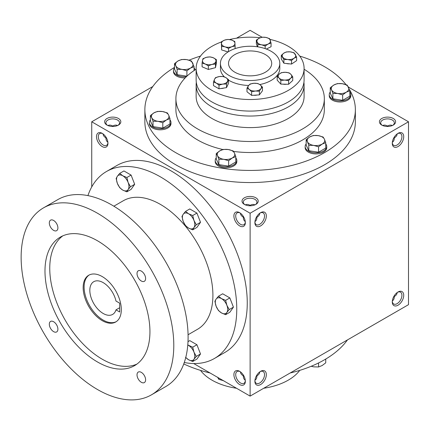 <?xml version="1.0" encoding="UTF-8"?>
<svg xmlns="http://www.w3.org/2000/svg" width="430" height="430" viewBox="0 0 430 430"><rect width="100%" height="100%" fill="white"/><g stroke="black" fill="none" stroke-linecap="round" stroke-linejoin="round"><path stroke-width="0.64" d="M265.385 54.583A21.591 12.465 180 0 1 271.706 63.393A21.591 12.465 180 0 1 250.12 75.857A21.591 12.465 180 0 1 228.529 63.393A21.591 12.465 180 0 1 241.859 51.879A21.591 12.465 180 0 1 265.385 54.583M107.892 142.249C106.602 141.443 105.941 139.976 105.909 137.842L106.28 137.627M105.909 137.842C104.076 136.745 103.135 135.439 103.087 133.918M107.935 142.712A6.815 3.934 60 0 1 106.543 145.345A6.815 3.934 60 0 1 99.728 141.411A6.815 3.934 60 0 1 99.728 133.536A6.815 3.934 60 0 1 102.706 133.649M112.724 126.458L112.724 126.033C114.59 124.99 116.191 124.829 117.535 125.544M112.724 126.033L112.724 126.033C110.865 124.99 109.263 124.829 107.919 125.544M244.396 204.411A8.095 4.676 0 0 0 255.845 204.411A8.095 4.676 0 0 0 255.845 197.8A8.095 4.676 0 0 0 244.396 197.8A8.095 4.676 0 0 0 244.396 204.411L244.396 204.411M255.35 204.675A6.815 3.934 0 0 0 256.936 202.148A6.815 3.934 0 0 0 250.12 198.214A6.815 3.934 0 0 0 243.299 202.148A6.815 3.934 0 0 0 244.885 204.675M245.283 221.568C243.993 220.767 243.332 219.295 243.299 217.161L243.67 216.951M254.952 221.568C256.248 220.767 256.909 219.295 256.936 217.161L256.565 216.951M381.786 125.092A8.095 4.676 0 0 0 393.235 125.092A8.095 4.676 0 0 0 393.235 118.481A8.095 4.676 0 0 0 381.786 118.481A8.095 4.676 0 0 0 381.786 125.092L381.786 125.092M392.746 125.35A6.815 3.934 0 0 0 394.326 122.829A6.815 3.934 0 0 0 387.511 118.895A6.815 3.934 0 0 0 380.69 122.829A6.815 3.934 0 0 0 382.275 125.35M392.343 142.249C393.638 141.443 394.299 139.976 394.326 137.842L393.955 137.627M393.955 296.275L394.326 296.485C394.299 298.619 393.638 300.092 392.343 300.892M256.565 375.594L256.936 375.809C256.909 377.943 256.248 379.41 254.952 380.217M243.67 375.594L243.299 375.809C243.332 377.943 243.993 379.41 245.283 380.217M387.511 126.458L387.511 126.033C389.37 124.99 390.977 124.829 392.316 125.544M387.511 126.033C385.645 124.99 384.044 124.829 382.7 125.544M250.12 205.782L250.12 205.352C251.98 204.314 253.582 204.153 254.925 204.868M250.12 205.352C248.255 204.314 246.653 204.153 245.31 204.868M193.704 363.538L250.12 396.111L408.5 304.671L408.5 121.787L348.44 87.107M250.12 396.111L250.12 213.226L91.735 121.787L91.735 186.926M91.735 121.787L152.8 86.532M236.516 38.195L250.12 30.342L262.026 37.216M107 125.092A8.095 4.676 0 0 0 118.449 125.092A8.095 4.676 0 0 0 118.449 118.481A8.095 4.676 0 0 0 107 118.481A8.095 4.676 0 0 0 107 125.092L107 125.092M349.418 89.531A105.248 60.764 180 0 1 355.363 109.666L355.363 121.787A105.248 60.764 180 0 1 250.12 182.551A105.248 60.764 180 0 1 144.872 121.787L144.872 109.666A105.248 60.764 180 0 1 174.505 67.403M250.12 213.226L408.5 121.787M392.278 143.271A8.095 4.676 120 0 0 398.003 146.576A8.095 4.676 120 0 0 403.727 136.659A8.095 4.676 120 0 0 398.003 133.354A8.095 4.676 120 0 0 392.278 143.271M403.727 295.308A8.095 4.676 -60 0 1 398.003 305.219A8.095 4.676 -60 0 1 392.278 301.914A8.095 4.676 -60 0 1 398.003 292.002A8.095 4.676 -60 0 1 403.727 295.308M254.888 222.589A8.095 4.676 120 0 0 260.612 225.895A8.095 4.676 120 0 0 266.337 215.978A8.095 4.676 120 0 0 260.612 212.678A8.095 4.676 120 0 0 254.888 222.589M266.337 374.627A8.095 4.676 -60 0 1 260.612 384.544A8.095 4.676 -60 0 1 254.888 381.238A8.095 4.676 -60 0 1 260.612 371.321A8.095 4.676 -60 0 1 266.337 374.627M102.232 133.354L102.232 133.354A8.095 4.676 60 0 1 107.957 143.271A8.095 4.676 60 0 1 102.232 146.576A8.095 4.676 60 0 1 96.508 136.659A8.095 4.676 60 0 1 102.232 133.354M239.623 212.678L239.623 212.678A8.095 4.676 60 0 1 245.347 222.589A8.095 4.676 60 0 1 239.623 225.895A8.095 4.676 60 0 1 233.899 215.978A8.095 4.676 60 0 1 239.623 212.678M239.623 384.544A8.095 4.676 -120 0 0 245.347 381.238A8.095 4.676 -120 0 0 239.623 371.321A8.095 4.676 -120 0 0 233.899 374.627A8.095 4.676 -120 0 0 239.623 384.544M271.11 51.278A29.686 17.141 180 0 1 279.801 63.393A29.686 17.141 180 0 1 250.12 80.534A29.686 17.141 180 0 1 220.434 63.393A29.686 17.141 180 0 1 238.757 47.563A29.686 17.141 180 0 1 271.11 51.278M304.091 69.241A74.213 42.844 180 0 1 324.333 98.647A74.213 42.844 180 0 1 250.12 141.497A74.213 42.844 180 0 1 175.908 98.647A74.213 42.844 180 0 1 196.144 69.241M324.333 98.647L324.333 109.666A74.213 42.844 180 0 1 233.554 151.43M222.944 149.538A74.213 42.844 180 0 1 175.908 109.666L175.908 98.647M299.726 56.077A105.248 60.764 180 0 1 324.537 66.698A105.248 60.764 180 0 1 346.037 84.656M355.363 109.666A105.248 60.764 180 0 1 250.12 170.43A105.248 60.764 180 0 1 144.872 109.666M189.066 60.173A105.248 60.764 180 0 1 200.509 56.077M347.44 339.926A105.248 60.764 180 0 1 290.191 372.977M210.044 372.977A105.248 60.764 180 0 1 183.766 363.952M260.145 371.617A6.815 3.934 -60 0 1 263.117 371.504A6.815 3.934 -60 0 1 264.531 374.627A6.815 3.934 -60 0 1 261.553 381.491A6.815 3.934 -60 0 1 256.301 383.318A6.815 3.934 -60 0 1 254.909 380.684M259.763 371.891C259.709 373.412 258.769 374.718 256.936 375.809M254.909 222.036A6.815 3.934 120 0 0 256.301 224.67A6.815 3.934 120 0 0 263.117 220.73A6.815 3.934 120 0 0 263.117 212.861A6.815 3.934 120 0 0 260.145 212.968M256.936 217.161C258.769 216.07 259.709 214.763 259.763 213.242M397.535 292.292A6.815 3.934 -60 0 1 400.513 292.185A6.815 3.934 -60 0 1 401.921 295.308A6.815 3.934 -60 0 1 398.949 302.166A6.815 3.934 -60 0 1 393.692 303.994A6.815 3.934 -60 0 1 392.3 301.36M397.153 292.567C397.1 294.088 396.159 295.394 394.326 296.485M392.3 142.712A6.815 3.934 120 0 0 393.692 145.345A6.815 3.934 120 0 0 400.513 141.411A6.815 3.934 120 0 0 400.513 133.536A6.815 3.934 120 0 0 397.535 133.649M394.326 137.842C396.159 136.745 397.1 135.439 397.153 133.918M240.096 371.617A6.815 3.934 -120 0 0 237.118 371.504A6.815 3.934 -120 0 0 236.07 376.97A6.815 3.934 -120 0 0 240.526 382.979A6.815 3.934 -120 0 0 243.934 383.318A6.815 3.934 -120 0 0 245.326 380.684M243.299 375.809C241.466 374.718 240.526 373.412 240.477 371.891M245.326 222.036A6.815 3.934 60 0 1 243.934 224.67A6.815 3.934 60 0 1 237.118 220.73A6.815 3.934 60 0 1 237.118 212.861A6.815 3.934 60 0 1 240.096 212.968M240.477 213.242C240.526 214.763 241.466 216.07 243.299 217.161M117.96 125.35A6.815 3.934 0 0 0 119.545 122.829A6.815 3.934 0 0 0 112.724 118.895A6.815 3.934 0 0 0 105.909 122.829A6.815 3.934 0 0 0 107.495 125.35M119.691 303.182L119.691 311.997L115.987 309.858A18.888 10.906 60 0 1 112.633 314.416A18.888 10.906 60 0 1 93.74 303.51A18.888 10.906 60 0 1 93.74 281.698A18.888 10.906 60 0 1 115.987 301.043L119.691 303.182M119.691 307.719L115.987 309.858M184.282 362.501A107.946 62.323 -120 0 0 214.403 358.491L224.901 352.433A107.946 62.323 -120 0 0 224.901 227.787A107.946 62.323 -120 0 0 116.955 165.464L106.463 171.522A107.946 62.323 -120 0 0 87.924 195.607M214.403 358.491A107.946 62.323 -120 0 0 214.403 233.845A107.946 62.323 -120 0 0 106.463 171.522M188.071 334.744L197.537 329.278A74.213 42.844 -120 0 0 197.537 243.584A74.213 42.844 -120 0 0 123.324 200.74L113.859 206.201M151.435 394.847L165.744 386.586A107.946 62.323 -120 0 0 165.744 261.94A107.946 62.323 -120 0 0 57.803 199.617L43.489 207.878A107.946 62.323 -120 0 0 26.945 294.378A107.946 62.323 -120 0 0 97.459 389.499A107.946 62.323 -120 0 0 151.435 394.847A107.946 62.323 -120 0 0 151.435 270.201A107.946 62.323 -120 0 0 43.489 207.878M97.459 361.958A74.213 42.844 -120 0 0 134.569 365.634A74.213 42.844 -120 0 0 134.569 279.941A74.213 42.844 -120 0 0 60.356 237.091A74.213 42.844 -120 0 0 48.977 296.56A74.213 42.844 -120 0 0 97.459 361.958M53.61 331.637A6.074 3.504 -120 0 0 56.642 331.938A6.074 3.504 -120 0 0 56.642 324.929A6.074 3.504 -120 0 0 50.573 321.425A6.074 3.504 -120 0 0 49.643 326.289A6.074 3.504 -120 0 0 53.61 331.637M53.61 230.367A6.074 3.504 -120 0 0 56.642 230.668A6.074 3.504 -120 0 0 56.642 223.654A6.074 3.504 -120 0 0 50.573 220.149A6.074 3.504 -120 0 0 49.643 225.014A6.074 3.504 -120 0 0 53.61 230.367M141.314 382.275A6.074 3.504 -120 0 0 144.351 382.576A6.074 3.504 -120 0 0 144.351 375.567A6.074 3.504 -120 0 0 138.277 372.058A6.074 3.504 -120 0 0 137.347 376.927A6.074 3.504 -120 0 0 141.314 382.275M141.314 281.005A6.074 3.504 -120 0 0 144.351 281.301A6.074 3.504 -120 0 0 144.351 274.292A6.074 3.504 -120 0 0 138.277 270.787A6.074 3.504 -120 0 0 137.347 275.651A6.074 3.504 -120 0 0 141.314 281.005M62.818 235.85A74.213 42.844 -120 0 0 54.422 295.98A74.213 42.844 -120 0 0 102.232 359.206A74.213 42.844 -120 0 0 136.874 364.124M102.232 320.646A26.988 15.582 -120 0 0 115.724 321.979A26.988 15.582 -120 0 0 115.724 290.82A26.988 15.582 -120 0 0 88.741 275.238A26.988 15.582 -120 0 0 84.603 296.861A26.988 15.582 -120 0 0 102.232 320.646M89.225 274.98A26.988 15.582 -120 0 0 85.688 296.748A26.988 15.582 -120 0 0 103.184 320.092A26.988 15.582 -120 0 0 116.191 321.688M225.632 314.679L221.493 312.933L218.467 310.546L216.123 306.251A8.772 5.063 -120 0 1 216.123 299.087L218.467 296.222L222.686 293.787L229.846 297.92L233.425 307.149L229.846 312.244L225.632 314.679L226.868 312.454A8.772 5.063 -120 0 0 226.868 305.289A8.772 5.063 -120 0 0 221.493 298.608A8.772 5.063 -120 0 0 216.123 299.087L214.887 301.317L216.123 306.251A8.772 5.063 -120 0 0 221.493 312.933A8.772 5.063 -120 0 0 226.868 312.454L229.212 309.584L226.868 305.289L225.632 300.355L229.846 297.92M229.212 309.584L233.425 307.149M218.467 296.222L221.493 298.608L225.632 300.355M192.715 229.84L188.576 228.094L185.55 225.707L183.207 221.412A8.772 5.063 -120 0 1 183.207 214.253L185.55 211.383L189.77 208.948L196.929 213.087L200.509 222.31L196.929 227.405L192.715 229.84L193.951 227.615A8.772 5.063 -120 0 0 193.951 220.45A8.772 5.063 -120 0 0 188.576 213.769A8.772 5.063 -120 0 0 183.207 214.253L181.971 216.478L183.207 221.412A8.772 5.063 -120 0 0 188.576 228.094A8.772 5.063 -120 0 0 193.951 227.615L196.295 224.745L193.951 220.45L192.715 215.516L196.929 213.087M196.295 224.745L200.509 222.31M185.55 211.383L188.576 213.769L192.715 215.516M126.877 191.834L122.743 190.087L119.717 187.7L117.374 183.406A8.772 5.063 -120 0 1 117.374 176.241L119.717 173.376L123.937 170.941L131.096 175.075L134.676 184.303L131.096 189.399L126.877 191.834L128.113 189.603A8.772 5.063 -120 0 0 128.113 182.444A8.772 5.063 -120 0 0 122.743 175.762A8.772 5.063 -120 0 0 117.374 176.241L116.138 178.471L117.374 183.406A8.772 5.063 -120 0 0 122.743 190.087A8.772 5.063 -120 0 0 128.113 189.603L130.462 186.738L128.113 182.444L126.877 177.509L131.096 175.075M130.462 186.738L134.676 184.303M119.717 173.376L122.743 175.762L126.877 177.509M188.001 341.635L189.77 340.619L196.929 344.752L200.509 353.981L196.929 359.071L192.715 361.506L193.951 359.281A8.772 5.063 -120 0 0 193.951 352.122A8.772 5.063 -120 0 0 188.576 345.44A8.772 5.063 -120 0 0 187.781 345.037M185.787 357.378A8.772 5.063 -120 0 0 188.576 359.76A8.772 5.063 -120 0 0 193.951 359.281L196.295 356.416L193.951 352.122L192.715 347.187L196.929 344.752M185.55 357.373L188.576 359.76L192.715 361.506M196.295 356.416L200.509 353.981M187.792 344.946L192.715 347.187M311.169 366.285L313.68 366.849L318.571 366.967L322.151 365.538L325.736 362.834L325.736 359.055M323.812 360.168A10.793 6.23 180 0 1 323.123 360.555M318.571 362.941L318.571 366.967M217.548 377.18L218.859 379.367L223.75 380.76M218.859 378.067L218.859 379.367M318.571 146.802L313.68 145.404L308.788 145.286L307.482 141.825A8.772 5.063 0 0 0 313.68 145.404A8.772 5.063 0 0 0 322.151 144.093A8.772 5.063 0 0 0 324.424 139.202A8.772 5.063 0 0 0 318.221 135.622A8.772 5.063 0 0 0 309.75 136.933A8.772 5.063 0 0 0 307.482 141.825L306.171 139.643L309.75 136.933L313.33 135.504L318.221 135.622L323.113 137.019L324.424 139.202L325.736 142.669L322.151 144.093L318.571 146.802L318.571 152.22L325.736 148.087L325.736 142.669M306.171 139.643L306.171 145.06L308.788 150.71L308.788 145.286M308.788 150.71L318.571 152.22M306.171 143.937A10.793 6.23 0 0 0 305.155 146.571L305.155 147.673A10.793 6.23 0 0 0 315.953 153.908A10.793 6.23 0 0 0 326.746 147.673L326.746 146.571A10.793 6.23 0 0 0 325.736 143.937M305.155 146.571A10.793 6.23 0 0 0 315.953 152.806A10.793 6.23 0 0 0 326.746 146.571M228.642 160.713L223.75 159.315L218.859 159.202L217.548 155.735A8.772 5.063 0 0 0 223.75 159.315A8.772 5.063 0 0 0 232.221 158.009A8.772 5.063 0 0 0 234.495 153.118A8.772 5.063 0 0 0 228.292 149.532A8.772 5.063 0 0 0 219.821 150.844A8.772 5.063 0 0 0 217.548 155.735L216.242 153.553L219.821 150.844L223.401 149.42L228.292 149.532L233.184 150.93L234.495 153.118L235.801 156.579L232.221 158.009L228.642 160.713L228.642 166.136L235.801 161.997L235.801 156.579M216.242 153.553L216.242 158.971L218.859 164.62L218.859 159.202M218.859 164.62L228.642 166.136M216.242 157.853A10.793 6.23 0 0 0 215.226 160.487L215.226 161.589A10.793 6.23 0 0 0 226.024 167.818A10.793 6.23 0 0 0 236.817 161.589L236.817 160.487A10.793 6.23 0 0 0 235.801 157.853M215.226 160.487A10.793 6.23 0 0 0 226.024 166.716A10.793 6.23 0 0 0 236.817 160.487M162.809 122.706L157.917 121.308L153.026 121.19L151.715 117.729A8.772 5.063 0 0 0 157.917 121.308A8.772 5.063 0 0 0 166.388 119.997A8.772 5.063 0 0 0 168.662 115.106A8.772 5.063 0 0 0 162.459 111.526A8.772 5.063 0 0 0 153.988 112.837A8.772 5.063 0 0 0 151.715 117.729L150.403 115.546L153.988 112.837L157.568 111.408L162.459 111.526L167.351 112.923L168.662 115.106L169.968 118.572L166.388 119.997L162.809 122.706L162.809 128.124L169.968 123.99L169.968 118.572M150.403 115.546L150.403 120.964L153.026 126.614L153.026 121.19M153.026 126.614L162.809 128.124M150.403 119.841A10.793 6.23 0 0 0 149.393 122.475L149.393 123.577A10.793 6.23 0 0 0 160.186 129.812A10.793 6.23 0 0 0 170.984 123.577L170.984 122.475A10.793 6.23 0 0 0 169.968 119.841M149.393 122.475A10.793 6.23 0 0 0 160.186 128.71A10.793 6.23 0 0 0 170.984 122.475M186.905 70.783L182.014 69.386L177.122 69.273L175.811 65.806A8.772 5.063 0 0 0 182.014 69.386A8.772 5.063 0 0 0 190.485 68.08A8.772 5.063 0 0 0 192.758 63.188A8.772 5.063 0 0 0 186.555 59.603A8.772 5.063 0 0 0 178.084 60.915A8.772 5.063 0 0 0 175.811 65.806L174.505 63.624L178.084 60.915L181.664 59.491L186.555 59.603L191.447 61.001L194.07 66.65L190.485 68.08L186.905 70.783L186.905 76.201L177.122 74.691L177.122 69.273M174.505 67.924A10.793 6.23 0 0 0 173.489 70.558L173.489 71.659A10.793 6.23 0 0 0 185.222 77.868M173.489 70.558A10.793 6.23 0 0 0 186.421 76.664M195.026 69.939A10.793 6.23 0 0 0 194.07 67.924M174.505 63.624L174.505 69.042L177.122 74.691M194.07 70.568L194.07 66.65M342.667 94.88L337.776 93.482L332.89 93.369L331.578 89.902A8.772 5.063 0 0 0 337.776 93.482A8.772 5.063 0 0 0 346.252 92.176A8.772 5.063 0 0 0 348.52 87.285A8.772 5.063 0 0 0 342.318 83.705A8.772 5.063 0 0 0 333.847 85.011A8.772 5.063 0 0 0 331.578 89.902L330.267 87.72L333.847 85.011L337.426 83.587L342.318 83.705L347.209 85.097L349.832 90.746L346.252 92.176L342.667 94.88L342.667 100.303L349.832 96.164L349.832 90.746M330.267 87.72L330.267 93.138L332.89 98.787L332.89 93.369M332.89 98.787L342.667 100.303M330.267 92.02A10.793 6.23 0 0 0 329.256 94.654L329.256 95.756A10.793 6.23 0 0 0 340.049 101.985A10.793 6.23 0 0 0 350.842 95.756L350.842 94.654A10.793 6.23 0 0 0 349.832 92.02M329.256 94.654A10.793 6.23 0 0 0 340.049 100.883A10.793 6.23 0 0 0 350.842 94.654M215.484 382.001L218.999 383.565M299.726 370.38A53.97 31.159 180 0 1 263.719 388.258M236.516 388.258A53.97 31.159 180 0 1 200.509 370.38M208.351 65.828L205.218 64L202.084 63.156L202.519 60.431A6.746 3.897 0 0 0 205.218 64A6.746 3.897 0 0 0 211.92 64.435A6.746 3.897 0 0 0 215.924 61.302A6.746 3.897 0 0 0 213.232 57.733A6.746 3.897 0 0 0 206.524 57.297A6.746 3.897 0 0 0 202.519 60.431L202.955 58.69L206.524 57.297L210.093 56.889L213.232 57.733L216.365 59.56L215.489 64.027L211.92 64.435L208.351 65.828L208.351 69.466L215.489 67.671L215.489 64.027M208.351 69.466L202.084 66.795L202.084 63.156M251.609 91.751L249.298 89.451L246.987 88.134L248.54 85.581A6.746 3.897 0 0 0 249.298 89.451A6.746 3.897 0 0 0 255.479 91.009L251.609 91.751L251.609 95.39L259.354 94.89L259.354 91.246L255.479 91.009A6.746 3.897 0 0 0 260.908 88.693L259.354 91.246M251.609 95.39L246.987 91.773L246.987 88.134M250.099 84.011L253.969 83.269L257.839 83.506L260.155 84.823L262.467 87.123L260.908 88.693A6.746 3.897 0 0 0 260.155 84.823A6.746 3.897 0 0 0 253.969 83.269A6.746 3.897 0 0 0 248.54 85.581L250.099 84.011M259.354 94.89L262.467 90.768L262.467 87.123M221.627 46.295L221.337 41.801L224.632 40.108L227.932 39.404L231.378 39.963L234.818 41.506L235.108 46.005L231.813 46.709L228.513 48.397L225.073 46.854L221.627 46.295L221.627 49.934L228.094 51.906M221.627 49.934L221.337 41.801M221.482 43.554A6.746 3.897 0 0 0 225.073 46.854A6.746 3.897 0 0 0 231.813 46.709A6.746 3.897 0 0 0 234.963 43.263A6.746 3.897 0 0 0 231.378 39.963A6.746 3.897 0 0 0 224.632 40.108A6.746 3.897 0 0 0 221.482 43.554M235.108 48.606L235.108 46.005M228.513 51.643L228.513 48.397M280.822 80.469L279 77.986L277.178 76.492L279.253 74.094L281.322 72.681L285.219 72.278L289.111 72.853L290.927 74.347L292.749 76.83L290.675 78.239L288.605 80.636L284.714 80.061L280.822 80.469L280.822 84.108L288.605 84.275L288.605 80.636M280.822 84.108L277.178 80.13L277.178 76.492M279 77.986A6.746 3.897 0 0 0 284.714 80.061A6.746 3.897 0 0 0 290.675 78.239A6.746 3.897 0 0 0 290.927 74.347A6.746 3.897 0 0 0 285.219 72.278A6.746 3.897 0 0 0 279.253 74.094A6.746 3.897 0 0 0 279 77.986M288.605 84.275L292.749 80.469L292.749 76.83M257.806 44.526L256.355 40.108L259.311 38.146A6.746 3.897 0 0 0 257.081 41.823A6.746 3.897 0 0 0 261.483 44.779L257.806 44.526L257.806 46.843M257.35 46.773L256.355 43.747L256.355 40.108M262.262 37.173L265.939 37.426L269.615 38.657L271.061 43.075L268.11 44.053L265.159 46.01L261.483 44.779A6.746 3.897 0 0 0 268.11 44.053A6.746 3.897 0 0 0 270.341 40.377A6.746 3.897 0 0 0 265.939 37.426A6.746 3.897 0 0 0 259.311 38.146L262.262 37.173M266.363 49.052L271.061 46.719L271.061 43.075M265.159 48.617L265.159 46.01M283.881 59.582L281.306 55.336L283.848 53.137A6.746 3.897 0 0 0 282.596 56.964A6.746 3.897 0 0 0 287.708 59.507L283.881 59.582L283.881 63.221L291.535 64.054L291.535 60.415L287.708 59.507A6.746 3.897 0 0 0 294.077 58.222L291.535 60.415M283.881 63.221L281.306 58.974L281.306 55.336M286.391 51.928L290.218 51.853L294.045 52.761L296.619 57.007L294.077 58.222A6.746 3.897 0 0 0 295.329 54.395A6.746 3.897 0 0 0 290.218 51.853A6.746 3.897 0 0 0 283.848 53.137L286.391 51.928M291.535 64.054L296.619 60.646L296.619 57.007M220.945 88.505A5.8 3.349 0 0 0 223.982 88.032M253.673 95.256A5.8 3.349 0 0 0 257.022 95.041M213.495 81.985L213.495 85.624L219.004 88.806L226.524 87.639L228.545 83.296L228.545 79.657L226.524 84.001L222.761 84.092L219.004 85.161L216.247 83.081L213.495 81.985L214.5 79.319A6.746 3.897 0 0 0 216.247 83.081A6.746 3.897 0 0 0 222.761 84.092A6.746 3.897 0 0 0 227.534 81.334A6.746 3.897 0 0 0 225.788 77.572L228.545 79.657M215.511 77.642L219.273 76.567L223.036 76.475L225.788 77.572A6.746 3.897 0 0 0 219.273 76.567A6.746 3.897 0 0 0 214.5 79.319L215.511 77.642M226.524 87.639L226.524 84.001M219.004 88.806L219.004 85.161M215.489 67.671L216.365 63.199L216.365 59.56M221.337 41.995A53.97 31.159 0 0 0 196.144 68.354A53.97 31.159 0 0 0 250.12 99.513A53.97 31.159 0 0 0 304.091 68.354A53.97 31.159 0 0 0 288.283 46.316A53.97 31.159 0 0 0 269.965 39.377M260.225 37.743A53.97 31.159 0 0 0 229.518 39.549M205.379 68.203A5.8 3.349 0 0 0 206.206 68.553M210.249 68.988A5.8 3.349 0 0 0 212.71 68.37M283.053 84.156A5.8 3.349 0 0 0 286.461 84.232M286.315 63.484A5.8 3.349 0 0 0 289.54 63.839M224.535 50.821A5.8 3.349 0 0 0 226.599 51.45M220.434 63.393L220.434 68.354A29.686 17.141 0 0 0 224.39 76.9M228.545 80.125A29.686 17.141 0 0 0 248.626 85.468M259.795 84.554A29.686 17.141 0 0 0 279.801 68.354L279.801 63.393M196.316 82.399A53.97 31.159 0 0 0 196.144 84.877L196.144 96.444A53.97 31.159 0 0 0 250.12 127.608A53.97 31.159 0 0 0 304.091 96.444L304.091 84.877A53.97 31.159 0 0 0 303.919 82.399M196.144 84.877A53.97 31.159 0 0 0 250.12 116.041A53.97 31.159 0 0 0 304.091 84.877M196.144 68.354L196.144 79.921A53.97 31.159 0 0 0 250.12 111.08A53.97 31.159 0 0 0 304.091 79.921L304.091 68.354"/></g></svg>

